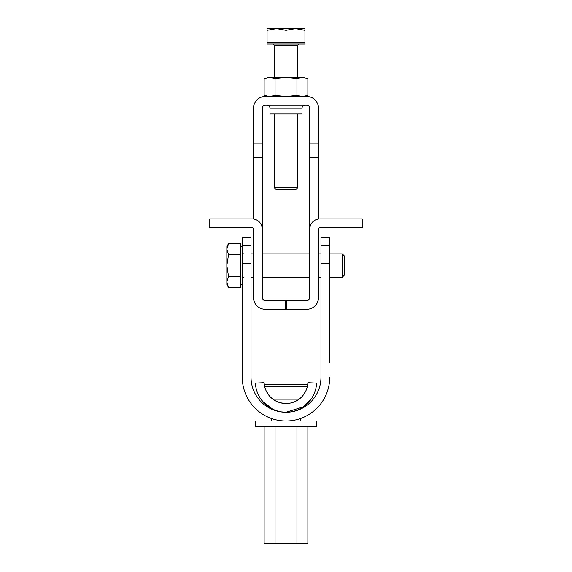 <?xml version="1.0" encoding="UTF-8"?>
<svg xmlns="http://www.w3.org/2000/svg" width="572" height="572" viewBox="0 0 572 572"><rect width="100%" height="100%" fill="white"/><g stroke="black" fill="none" stroke-linecap="round" stroke-linejoin="round"><path stroke-width="0.86" d="M285.707 309.252L285.707 300.507L265.165 300.507A2.917 2.917 0 0 1 262.248 297.597C261.869 298.577 262.841 299.549 265.165 300.507C262.841 299.549 261.869 298.577 262.248 297.597L262.248 229.107A10.203 10.203 0 0 0 252.045 218.904L209.788 218.904L209.788 227.649L252.045 227.649A1.459 1.459 0 0 1 253.503 229.107L253.503 297.597A11.655 11.655 0 0 0 265.165 309.252L285.707 309.252M255.069 303.425C253.689 299.957 253.167 298.012 253.503 297.597M309.731 297.969L309.459 298.863L309.731 297.969M308.823 299.728L306.835 300.507L286.293 300.507L286.293 309.252L306.835 309.252A11.655 11.655 0 0 0 318.497 297.597L318.497 229.107A1.459 1.459 0 0 1 319.955 227.649L362.212 227.649L362.212 218.904L319.955 218.904A10.203 10.203 0 0 0 309.752 229.107L309.752 297.597A2.917 2.917 0 0 1 306.835 300.507L308.351 300.085M316.931 303.425C318.311 299.964 318.833 298.019 318.497 297.597C318.833 298.012 318.311 299.957 316.931 303.425L317.567 302.152M309.752 229.687L309.752 143.136L318.497 143.136L318.497 108.165A11.655 11.655 0 0 0 306.835 96.504L265.165 96.504A11.655 11.655 0 0 0 253.503 108.165L253.503 143.136L262.248 143.136L262.248 108.165A2.917 2.917 0 0 1 265.165 105.248L306.835 105.248A2.917 2.917 0 0 1 309.752 108.165L309.752 143.136M286.293 309.252L306.835 309.252L286.293 309.252M318.497 143.136L318.497 157.708L309.752 157.708M318.497 219.012L318.497 157.708M317.61 302.059L318.011 300.922M318.204 300.178L318.49 298.019M253.503 219.012L253.503 143.136M304.94 105.248A2.917 2.917 0 0 0 302.03 108.165L302.03 113.992L269.97 113.992L269.97 108.165A2.917 2.917 0 0 0 267.06 105.248M262.248 143.136L262.248 157.708L253.503 157.708M262.248 229.687L262.248 157.708M329.715 263.62L320.971 263.62L320.971 237.394L329.715 237.394L329.715 362.712M251.029 263.62L242.285 263.62L242.285 237.394L251.029 237.394L251.029 377.284A34.971 34.971 0 0 0 286 412.255A34.971 34.971 0 0 0 320.971 377.284L320.971 263.62M329.715 377.284A43.715 43.715 0 0 1 286 420.999A43.715 43.715 0 0 1 242.285 377.284L242.285 263.62M320.971 377.284A34.971 34.971 0 0 1 300.572 409.073L300.572 408.565M263.485 402.395L271.428 408.565L271.428 409.073A34.971 34.971 0 0 1 251.029 377.284M242.285 377.284L242.285 362.712M264.128 426.826L264.128 543.4L307.872 543.4L307.872 426.826M296.94 543.4L296.94 426.826M275.06 543.4L275.06 426.826M304.218 96.504L307.872 95.174L307.872 78.893L304.218 77.563L267.782 77.563L264.128 78.893C267.775 77.477 271.414 77.477 275.06 78.893C282.353 77.477 289.647 77.477 296.94 78.893C300.586 77.477 304.225 77.477 307.872 78.893M267.782 96.504L264.128 95.174C267.775 96.589 271.414 96.589 275.06 95.174C282.353 96.589 289.647 96.589 296.94 95.174C300.579 96.589 304.225 96.589 307.872 95.174M266.874 78.107L264.128 78.893L264.128 95.174L266.831 95.953M299.685 78.107L297.654 78.643M275.06 95.174L275.06 78.893M296.94 95.174L296.94 78.893M305.119 95.96L304.347 96.096M302.402 96.239L300.479 96.096M299.692 95.96L297.654 95.424M272.308 95.96L271.536 96.096M269.591 96.239L267.66 96.096M255.398 383.111A30.638 30.638 0 0 0 285.986 412.255A30.638 30.638 0 0 0 316.602 383.111L307.865 382.682A21.893 21.893 0 0 1 286 403.51A21.893 21.893 0 0 1 264.135 382.682L255.398 383.111M272.694 409.216L262.612 401.408L259.91 397.683L263.442 402.345M300.665 408.515L303.303 406.899M303.596 406.692L306.928 403.996M310.861 399.521L303.382 406.842L286 412.255L281.131 411.861M278.164 411.232L273.38 409.538M311.204 399.041L311.84 398.076M311.904 397.969L310.303 400.271M274.238 400.085L273.452 399.556M277.549 401.816L279.987 402.667M280.48 402.802L285.471 403.503M286.987 403.489L289.353 403.253M290.576 403.024L291.248 402.874M292.035 402.659L296.875 400.622M301.644 396.932L301.987 396.575M294.451 401.816L293.293 402.259M285.013 403.489L282.647 403.253M281.431 403.031L280.752 402.874M279.958 402.659L278.707 402.259M272.215 398.627L270.935 397.504M270.913 397.483L270.399 396.982M307.114 387.408L307.564 385.406M307.443 386.028L307.686 384.606A1.459 1.459 0 0 0 307.357 384.57L264.643 384.57A1.459 1.459 0 0 0 264.314 384.606L264.321 384.67M306.964 387.945L306.807 388.431M306.492 389.317L306.335 389.725M305.805 390.948L302.967 395.452M264.557 386.028L264.886 387.408M264.443 385.421L264.536 385.936M265.036 387.945L265.193 388.431M265.508 389.317L265.665 389.725M266.102 390.748L269.033 395.452M299.127 399.142L272.873 399.142M294.308 384.57L288.474 384.57M272.887 384.57L283.526 384.57M271.428 420.999L271.428 418.497M300.572 420.999L300.572 418.497M255.398 426.826L316.602 426.826L316.602 420.999L255.398 420.999L255.398 426.826M267.06 42.299L304.94 42.299L304.94 44.044L267.06 44.044L267.06 30.295L276.526 28.6L267.06 28.6L267.06 30.295M297.654 187.752L295.645 189.761L276.355 189.761L274.345 187.752L297.654 187.752L297.654 113.992M276.526 28.6L295.474 28.6L304.94 30.295L304.94 28.6L295.474 28.6L286 30.295L276.526 28.6M286 42.299L286 30.295M304.94 42.299L304.94 30.295M342.278 253.882L344.287 255.891L344.287 275.182L342.278 277.191L342.278 253.882L329.715 253.882M240.533 254.597L228.528 254.597L226.841 265.537L226.841 281.939L228.528 276.476L226.841 265.537L226.841 249.135L228.528 243.665L240.533 243.665L240.533 287.409L228.528 287.409L226.841 281.939L226.841 284.477L228.528 287.409M228.528 243.665L226.841 246.596L226.841 249.135L228.528 254.597M240.533 276.476L228.528 276.476M302.03 108.165L269.97 108.165M320.971 245.638L329.715 245.638M242.285 245.638L251.029 245.638M307.264 386.822L264.736 386.822M297.654 77.563L297.654 45.209L274.345 45.209L273.18 44.044M274.345 187.752L274.345 113.992M274.345 77.563L274.345 45.209M297.654 45.209L298.82 44.044M320.971 253.882L318.497 253.882M309.752 253.882L262.248 253.882M253.503 253.882L251.029 253.882M342.278 277.191L329.715 277.191M320.971 277.191L318.497 277.191M309.752 277.191L262.248 277.191M253.503 277.191L251.029 277.191M242.285 246.596L240.533 246.596M242.285 284.477L240.533 284.477M243.45 277.191L242.285 278.357M243.45 253.882L242.285 252.717"/></g></svg>
